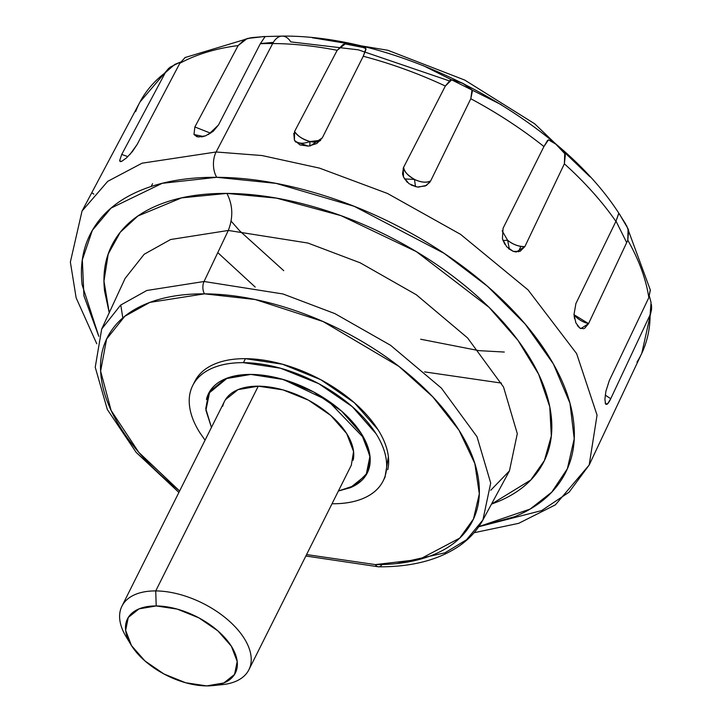 <?xml version="1.0" encoding="UTF-8"?>
<svg xmlns="http://www.w3.org/2000/svg" width="722" height="722" viewBox="0 0 722 722"><rect width="100%" height="100%" fill="white"/><g stroke="black" fill="none" stroke-linecap="round" stroke-linejoin="round"><path stroke-width="1.08" d="M574.55 318.673L573.999 314.539L575.894 303.565L615.911 221.392A280.623 153.254 -153.4 0 0 564.378 163.813L524.876 246.572A15.974 8.727 -153.4 0 1 507.611 240.264L502.169 230.85L507.611 240.264L502.981 240.525L507.611 240.264L509.434 249.325L507.611 240.264C513.098 244.596 518.856 246.698 524.876 246.572L516.365 251.987L513.27 251.391L508.505 248.585M407.325 182.35L403.535 177.143L402.533 173.542L403.607 167.314C404.41 171.908 408.047 175.942 414.5 179.417L404.491 178.948L414.5 179.417L415.484 186.682L414.5 179.417C421.143 182.495 426.549 182.973 430.709 180.852L426.422 185.41L418.264 187.133M504.849 244.307L502.422 238.792L503.072 228.251L543.937 146.539A280.623 153.254 -153.4 0 0 470.798 98.743L430.709 180.852A15.974 8.727 -153.4 0 1 414.5 179.417C407.244 175.031 403.607 170.997 403.607 167.314L445.348 86.026A280.623 153.254 -153.4 0 0 363.238 56.262L322.319 137.857L310.361 145.889M309.783 145.979L309.991 141.539L320.676 140.294A15.974 8.727 -153.4 0 1 309.991 141.539L309.783 145.979M185.319 57.381L179.796 63.319A280.623 153.254 26.6 0 1 238.134 45.567L244.83 39.34L252.583 37.553L264.568 36.56L264.451 37.517L260.308 43.735L218.468 125.005L208.514 134.5M196.989 136.747L193.983 134.5L194.868 126.964L238.134 45.567A280.623 153.254 -153.4 0 0 179.796 63.319L137.108 144.535L130.014 154.391M93.833 194.146L92.299 193.054M649.421 296.255L651.045 302.437L650.116 314.801L610.731 398.734L605.244 395.096L610.731 398.734C608.466 403.553 606.742 405.286 605.577 403.932L605.189 402.948M651.388 304.377L651.632 307.599L650.116 314.801A280.623 153.254 26.6 0 1 641.966 352.887A280.623 153.254 -153.4 0 0 650.116 314.801L610.731 398.734L607.707 403.67L605.577 403.932L604.901 399.266L605.893 391.288L609.323 380.53L648.825 297.635A280.623 153.254 -153.4 0 0 627.806 240.236L588.556 323.637A15.974 8.727 -153.4 0 1 574.008 314.702L588.556 323.637L580.885 328.609L580.145 328.266M429.906 182.224L425.357 185.96L417.244 187.016L411.134 185.04M365.729 48.212L366.009 49.394L363.238 56.262L322.319 137.857L316.805 143.516L308.42 146.133L295.334 141.575L294.432 140.258C297.879 143.705 303.06 144.129 309.991 141.539C302.067 138.985 296.932 135.646 294.567 131.512L337.174 50.305A280.623 153.254 -153.4 0 0 272.672 43.537A23.077 12.96 -89.7 0 1 282.239 36.1A23.077 12.96 -89.7 0 1 290.795 41.894L358.356 49.836L449.174 80.837M205.608 135.808L198.342 137.009L193.983 134.5L194.868 126.964L210.653 133.218L194.868 126.964L238.134 45.567L247.222 38.492L260.335 37.002C264.18 36.38 265.669 36.398 264.821 37.039L260.308 43.735A280.623 153.254 26.6 0 1 272.672 43.537A280.623 153.254 -153.4 0 0 260.308 43.735L218.468 125.005L213.198 131.332L205.608 135.808L201.501 136.927M193.983 134.5L203.423 136.521L193.983 134.5M120.628 161.674L119.563 160.871L121.513 161.43L119.563 160.871L121.693 154.517L165.356 72.624L170.13 67.155L179.877 62.345M605.893 391.288L609.323 380.53L648.825 297.635L650.287 289.63M583.71 328.709L579.883 328.113L577.329 325.559M206.447 399.437A88.743 48.464 26.6 0 1 250.85 374.42L283.412 379.528L327.833 400.529L364.014 438.173L370.106 457.432L367.299 472.946L354.926 485.464L338.401 490.996L350.314 487.693L366.099 475.085L369.98 456.105L361.37 433.642L341.587 411.107L313.628 391.938L281.77 379.059L250.85 374.42L225.571 378.725L209.795 391.333L205.914 410.313L211.447 427.424L205.761 408.625L208.595 393.472L227.385 378.021L250.85 374.42L281.77 379.059L313.628 391.938L341.587 411.107L361.37 433.642L369.98 456.105L366.099 475.085L350.314 487.693L338.401 491.014M518.414 251.852L520.86 246.382M190.148 392.687A106.495 58.157 26.6 0 1 243.431 362.661L245.426 358.672C233.738 358.599 223.63 360.323 215.093 363.843C206.564 367.363 200.247 372.399 196.158 378.969L194.462 382.064M490.77 490.247L509.443 470.888L517.304 433.66L503.514 386.983L467.567 337.923L416.341 294.766L360.251 262.844L307.879 243.034L228.305 230.453L204.055 281.499A8.872 4.982 90.3 0 0 204.525 293.845C182.106 293.719 162.703 297.022 146.331 303.772C129.951 310.523 117.839 320.198 109.997 332.797C102.154 345.396 99.176 359.962 101.062 376.496C102.948 393.03 109.554 410.276 120.881 428.227C132.207 446.178 147.396 463.47 166.439 480.112L179.607 491.005L138.777 452.333L111.116 410.448L100.62 371.117L106.594 339.051L124.771 316.29L149.851 302.392L204.525 293.845A8.872 4.982 -89.7 0 1 204.055 281.499L146.81 290.488L120.592 305.117L101.685 329.07L120.592 305.117L146.81 290.488L204.055 281.499L228.305 230.453L170.591 239.523L144.165 254.27L125.096 278.421L144.165 254.27L170.591 239.523L228.305 230.453C233.359 217.376 232.89 205.021 226.907 193.406L276.526 198.135L341.037 215.67L416.423 251.671L489.11 307.392L517.981 340.369L538.639 374.24L549.767 406.775L551.319 435.998L544.379 460.609L530.751 480.04L491.483 504.109M382.01 564.532A8.872 4.982 -89.7 0 1 378.653 566.824A8.872 4.982 -89.7 0 1 375.359 564.595L306.57 554.568L375.359 564.595A8.872 4.982 90.3 0 0 378.653 566.824C412 566.996 439.093 559.893 459.932 545.507C469.796 538.495 477.459 529.984 482.91 519.975L466.547 539.749L444.896 552.853L396.549 563.602M651.623 309.124L641.786 353.284L589.17 465.031L597.058 415.123L576.634 353.636L528.044 289.892L460.564 234.352L387.479 193.469L319.503 168.118L262.023 155.546L216.122 151.99A17.752 9.964 90.3 0 0 216.753 177.305C187.576 177.134 162.342 181.439 141.034 190.22C119.717 199.001 103.968 211.591 93.761 227.981C83.553 244.379 79.682 263.331 82.137 284.847L98.806 336.335L83.914 295.812L82.335 259.821L92.344 230.345L111.044 208.107L162.206 183.316L216.753 177.305A17.752 9.964 -89.7 0 1 216.122 151.99L142.063 163.19L107.731 181.33L82.028 211.077L107.731 181.33L142.063 163.19L216.122 151.99L272.672 43.537L216.122 151.99L262.023 155.546L319.503 168.118L387.479 193.469L460.564 234.352L528.044 289.892L576.634 353.636L597.058 415.123L589.17 465.031L569.116 492.151L541.653 510.58L478.74 526.744M231.175 221.185L239.632 230.805L283.71 270.66M420.655 339.232L478.966 350.648L504.281 352.047M273.313 42.381L261.653 43.437M217.773 252.619L255.209 287.067M424.572 371.884L501.429 383.084M135.628 111.63A280.623 153.254 26.6 0 1 139.725 102.497A280.623 153.254 26.6 0 1 165.356 72.624A280.623 153.254 -153.4 0 0 139.725 102.497M251.96 37.616L252.583 37.553M308.42 146.133L299.964 144.914L294.432 140.258L294.567 131.512L337.174 50.305A280.623 153.254 26.6 0 0 272.672 43.537A23.077 12.96 90.3 0 1 282.239 36.1L264.568 36.56M185.292 57.372L179.796 63.319L137.108 144.535L132.433 151.539L126.594 157.82L121.711 161.349L119.563 160.871L121.693 154.517L165.356 72.624L174.742 64.439L180.491 62.092M628.032 228.712L628.627 230.517L627.806 240.236L588.556 323.637L584.576 328.348M579.883 328.113L575.894 322.905L573.999 314.539L575.894 303.565L615.911 221.392L618.357 214.633L619.097 213.631L625.857 224.361M564.676 153.488L565.326 155.022L564.378 163.813L524.876 246.572L520.075 251.346L513.27 251.391L506.6 246.662L502.422 238.792L503.072 228.251L543.937 146.539L547.574 140.411M417.244 187.016L408.995 183.695L403.535 177.143L403.21 168.163M294.567 131.512C298.078 136.413 303.222 139.752 309.991 141.539C303.041 144.129 297.861 143.705 294.432 140.258L293.782 133.371M626.696 242.61L616.019 221.167M350.089 43.861L358.184 45.378L345.206 43.907L337.174 50.305L343.13 44.475L345.269 43.889M403.562 167.396L445.348 86.026A280.623 153.254 26.6 0 0 363.238 56.262L365.919 48.654L358.184 45.378L362.516 46.47M455.537 80.178L462.694 83.265L451.764 79.754L445.348 86.026L450.221 80.232M471.953 89.799L472.432 90.963L470.798 98.743L472.007 89.88L462.694 83.265L469.174 86.947M430.709 180.852L470.798 98.743A280.623 153.254 26.6 0 1 543.937 146.539L548.467 139.833L555.787 144.12L561.599 149.4M550.687 140.23L555.787 144.12L564.73 153.596L564.378 163.813A280.623 153.254 26.6 0 1 615.911 221.392L618.664 213.559M618.592 213.757C618.61 212.719 619.539 213.938 621.38 217.403L628.059 228.784L627.806 240.236A280.623 153.254 26.6 0 1 648.825 297.635L650.351 290.063L626.561 225.553M641.966 352.887A280.623 153.254 26.6 0 1 636.975 362.092M205.057 440.185L199.841 432.695C193.938 423.336 190.491 414.347 189.507 405.737C188.523 397.118 190.076 389.528 194.164 382.958C198.252 376.388 204.561 371.352 213.098 367.832C221.636 364.312 231.744 362.588 243.431 362.661L280.533 368.229L318.772 383.689L352.309 406.685L376.054 433.723C381.956 443.082 385.404 452.071 386.387 460.681C387.362 469.3 385.81 476.89 381.721 483.46C377.642 490.03 371.325 495.066 362.796 498.586C354.258 502.106 344.15 503.83 332.463 503.757L332.021 503.757M345.089 43.925L365.522 47.941M423.155 65.576L501.321 104.717L423.155 65.576M478.803 526.654L514.75 516.663C536.058 507.882 551.816 495.292 562.023 478.903C572.221 462.504 576.102 443.552 573.647 422.036C571.192 400.529 562.6 378.093 547.863 354.737C533.125 331.38 513.36 308.872 488.586 287.23C463.804 265.588 435.889 246.446 404.843 229.813C373.797 213.17 341.975 200.31 309.386 191.213C276.797 182.115 245.922 177.477 216.753 177.305L276.084 183.379L354.168 206.302L444.183 253.377L487.612 286.381L525.201 324.106L553.44 364.059L569.974 403.237L574.225 438.805L567.366 468.758L551.743 492.16L530.138 509.073L478.83 526.609M491.483 504.118L497.675 501.745C517.033 493.767 531.347 482.332 540.625 467.432C549.893 452.541 553.413 435.321 551.184 415.773C548.955 396.225 541.148 375.837 527.755 354.619C514.362 333.393 496.411 312.951 473.894 293.285C451.385 273.62 426.025 256.229 397.813 241.112C369.601 225.995 340.694 214.299 311.083 206.041C281.472 197.774 253.413 193.559 226.907 193.406C200.4 193.252 177.468 197.16 158.109 205.138C138.75 213.116 124.428 224.551 115.159 239.451C105.881 254.343 102.362 271.571 104.591 291.11L109.23 312.743M109.248 312.698L103.968 281.111L108.219 254L120.249 232.267L137.866 216.022L181.583 197.873L226.907 193.406C232.89 205.021 233.359 217.376 228.305 230.453L307.879 243.034L360.251 262.844L416.341 294.766L467.567 337.923L503.514 386.983L517.304 433.66L509.443 470.888L482.91 519.975L490.707 483.054L477.025 436.756L441.368 388.084L390.557 345.287L334.927 313.628L282.979 293.971L204.055 281.499L282.979 293.971L334.927 313.628L390.557 345.287L441.368 388.084L477.025 436.756L490.707 483.054L482.91 519.975M204.525 293.845L255.281 299.54L323.041 321.516L398.923 366.388L432.776 396.856L459.002 430.213L474.832 463.506L479.318 493.803L473.488 518.983L459.715 538.116L419.283 559.46L375.359 564.595C397.786 564.721 417.181 561.418 433.561 554.667C449.932 547.917 462.044 538.242 469.887 525.643C477.729 513.044 480.708 498.478 478.83 481.944C476.944 465.41 470.338 448.163 459.002 430.213C447.676 412.262 432.496 394.97 413.444 378.337C394.402 361.695 372.949 346.984 349.087 334.196C325.225 321.416 300.767 311.525 275.723 304.531C250.678 297.545 226.943 293.98 204.525 293.845M384.97 477.296L388.382 456.701C387.398 448.082 383.951 439.093 378.048 429.734L354.312 402.705L320.767 379.7L282.528 364.24L245.426 358.672L243.431 362.661A106.495 58.157 26.6 0 1 345.287 400.89A106.495 58.157 26.6 0 1 385.738 473.731A106.495 58.157 26.6 0 1 332.463 503.757M387.741 469.742A106.495 58.157 -153.4 0 0 347.282 396.901A106.495 58.157 -153.4 0 0 245.426 358.672M127.857 156.629L121.738 154.445L127.857 156.629M128.778 640.739A70.991 38.771 26.6 0 1 120.222 610.938A70.991 38.771 26.6 0 1 155.735 590.921L156.205 605.948A60.341 32.95 26.6 0 1 231.356 646.217A60.341 32.95 26.6 0 1 206.654 685.9A60.341 32.95 26.6 0 1 131.043 644.89A60.341 32.95 26.6 0 1 156.205 605.948L155.735 590.921A70.991 38.771 -153.4 0 0 126.133 636.741M351.298 465.257L353.572 451.53L346.686 433.552L330.856 415.529L308.493 400.196L283.006 389.889L258.268 386.18L155.735 590.921L258.268 386.18A70.991 38.771 -153.4 0 0 222.746 406.188M211.447 427.424L205.914 410.313L209.795 391.333L225.571 378.725L250.85 374.42A88.743 48.464 26.6 0 1 335.73 406.278A88.743 48.464 26.6 0 1 369.438 466.981A88.743 48.464 26.6 0 1 349.619 487.973M353.139 460.23A70.991 38.771 -153.4 0 0 326.173 411.666A70.991 38.771 -153.4 0 0 258.268 386.18L238.052 389.627L225.426 399.708M217.123 684.97A70.991 38.771 -153.4 0 0 243.63 637.481A70.991 38.771 -153.4 0 0 155.735 590.921A70.991 38.771 26.6 0 1 223.649 616.408A70.991 38.771 26.6 0 1 250.615 664.971A70.991 38.771 26.6 0 1 227.71 683.824M206.654 685.9L185.626 682.741L163.957 673.987L144.951 660.946L131.503 645.63L125.646 630.351L128.281 617.445L139.012 608.872L156.205 605.948L177.224 609.097L198.893 617.861L217.9 630.893L231.356 646.217L237.204 661.487L234.569 674.402L223.838 682.967L206.654 685.9M516.365 251.987L515.643 251.951M295.334 141.575L295.83 142.162M194.723 381.541L192.729 385.53M125.096 278.421L101.685 329.07L95.232 367.245L107.343 409.527L136.142 452.36L178.885 492.44M305.848 556.012L378.644 566.824M168.921 68.085L139.987 102.001L82.028 211.077L70.368 262.05L76.135 297.834L96.757 343.771M184.904 57.589L250.606 37.77M282.275 36.1C400.999 34.972 557.285 117.108 619.178 213.748M312.355 37.752L387.849 50.278L464.76 80.079L534.713 123.814L589.973 176.773M474.092 532.719L518.667 523.342L555.399 504.849L589.17 465.031M120.773 304.964L122.803 317.888M385.16 476.899L383.165 480.888M152.559 183.704L151.16 186.484M402.533 173.542L402.768 174.95M130.917 644.683L125.998 636.497M224.47 401.423L121.937 606.164M351.424 464.995L248.9 669.745M212.674 685.629L222.177 684.664"/></g></svg>

